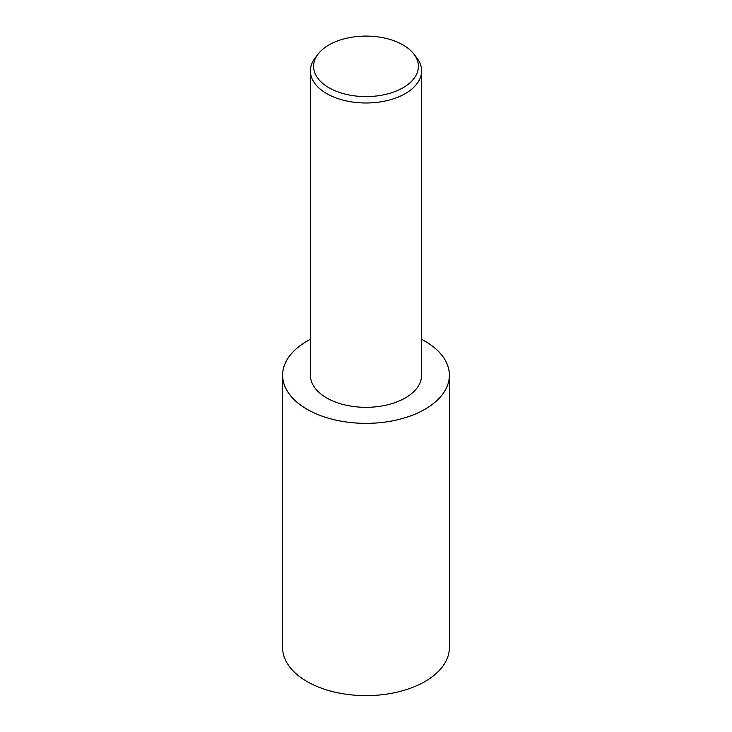 <?xml version="1.0" encoding="UTF-8"?>
<svg xmlns="http://www.w3.org/2000/svg" width="732" height="732" viewBox="0 0 732 732"><rect width="100%" height="100%" fill="white"/><g stroke="black" fill="none" stroke-linecap="round" stroke-linejoin="round"><path stroke-width="1.1" d="M421.605 339.328A83.402 48.156 180 0 1 449.402 375.214A83.402 48.156 180 0 1 424.972 409.261A83.402 48.156 180 0 1 334.085 419.701A83.402 48.156 180 0 1 282.598 375.214A83.402 48.156 180 0 1 307.028 341.167A83.402 48.156 180 0 1 310.395 339.328M449.402 375.214L449.402 647.481A83.402 48.156 180 0 1 424.972 681.529A83.402 48.156 180 0 1 334.085 691.969A83.402 48.156 180 0 1 282.598 647.481L282.598 375.214M413.827 53.994L416.764 57.782A55.605 32.107 180 0 1 421.605 70.885A55.605 32.107 180 0 1 405.318 93.586A55.605 32.107 180 0 1 344.717 100.549A55.605 32.107 180 0 1 310.395 70.885A55.605 32.107 180 0 1 315.236 57.782L318.173 53.994A52.393 30.25 180 0 1 328.952 44.954A52.393 30.25 180 0 1 413.827 53.994A52.393 30.25 180 0 1 403.048 87.739A52.393 30.25 180 0 1 336.29 91.262A52.393 30.25 180 0 1 318.173 53.994M421.605 70.885L421.605 375.214A55.605 32.107 180 0 1 405.318 397.915A55.605 32.107 180 0 1 344.717 404.878A55.605 32.107 180 0 1 310.395 375.214L310.395 70.885M421.605 339.355A83.366 48.129 180 0 1 424.953 409.252A83.366 48.129 180 0 1 307.047 409.252A83.366 48.129 180 0 1 307.047 341.185A83.366 48.129 180 0 1 310.395 339.355"/></g></svg>
